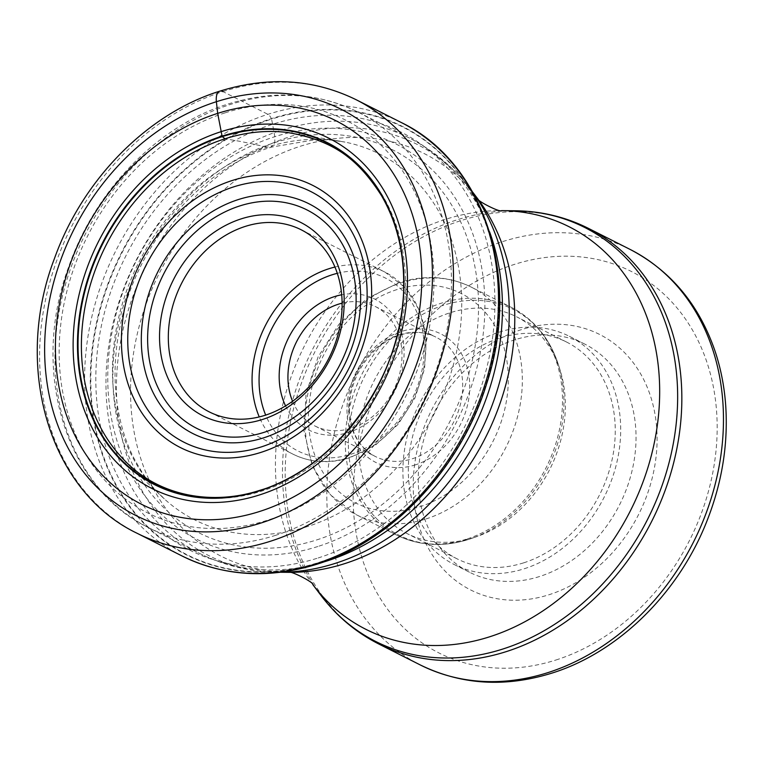 <?xml version="1.0" encoding="UTF-8"?>
<svg xmlns="http://www.w3.org/2000/svg" width="764" height="764" viewBox="0 0 764 764"><rect width="100%" height="100%" fill="white"/><g stroke="black" fill="none" stroke-linecap="round" stroke-linejoin="round"><path stroke-width="0.57" stroke-dasharray="3.82 2.86" d="M137.052 533.253A242.866 196.74 116.8 0 1 44.656 304.206A242.866 196.74 116.8 0 1 222.907 91.585L267.916 114.314A7.65 3.514 -107.7 0 1 271.373 118.649L271.573 119.108A239.514 194.018 -63.2 0 1 497.631 276.224A239.514 194.018 -63.2 0 1 318.187 562.629A239.514 194.018 116.8 0 1 92.138 405.512A239.514 194.018 116.8 0 1 271.573 119.108A362.461 166.332 -107.7 0 1 272.576 124.265L274.792 136.699L274.811 142.591C271.965 147.28 269.415 148.808 267.161 147.185C233.574 139.65 234.815 140.633 230.289 139.65L224.96 138.79M317.862 546.499A221.293 179.263 116.8 0 1 108.994 401.329A221.293 179.263 116.8 0 1 274.792 136.699A221.293 179.263 -63.2 0 1 483.65 281.878A221.293 179.263 -63.2 0 1 317.862 546.499M656.295 423.59A143.107 115.927 116.8 0 1 549.077 594.717A143.107 115.927 116.8 0 1 414.012 500.84A143.107 115.927 116.8 0 1 521.22 329.704A143.107 115.927 116.8 0 1 656.295 423.59M539.575 576.505A127.808 103.532 116.8 0 1 469.526 572.255A127.808 103.532 116.8 0 1 418.949 492.665A127.808 103.532 116.8 0 1 514.707 339.827A127.808 103.532 116.8 0 1 584.756 344.087A127.808 103.532 116.8 0 1 635.333 423.676A127.808 103.532 116.8 0 1 539.575 576.505M524.228 568.76A127.808 103.532 -63.2 0 0 618.038 456.862A127.808 103.532 -63.2 0 0 569.409 336.332A127.808 103.532 -63.2 0 0 499.36 332.082A127.808 103.532 -63.2 0 0 405.55 443.97A127.808 103.532 -63.2 0 0 454.179 564.5A127.808 103.532 -63.2 0 0 524.228 568.76M523.607 562.858A121.438 98.365 116.8 0 1 457.053 558.818A121.438 98.365 116.8 0 1 410.851 444.285A121.438 98.365 116.8 0 1 499.981 337.984A121.438 98.365 116.8 0 1 566.535 342.024A121.438 98.365 116.8 0 1 612.738 456.547A121.438 98.365 116.8 0 1 523.607 562.858M473.69 537.646A121.438 98.365 -63.2 0 0 476.564 536.681A121.438 98.365 -63.2 0 0 560.308 370.865A121.438 98.365 -63.2 0 0 516.617 316.812A121.438 98.365 -63.2 0 0 450.053 312.772A121.438 98.365 -63.2 0 0 360.923 419.073A121.438 98.365 -63.2 0 0 407.126 533.597A121.438 98.365 -63.2 0 0 473.69 537.646M292.564 401.272A66.936 54.215 -63.2 0 0 314.797 425.911A66.936 54.215 -63.2 0 0 351.478 428.136A66.936 54.215 -63.2 0 0 401.625 348.097A66.936 54.215 -63.2 0 0 375.143 306.421A66.936 54.215 -63.2 0 0 342.119 303.155M285.574 405.904A73.306 59.382 -63.2 0 0 348.766 432.357A73.306 59.382 -63.2 0 0 403.688 344.698A73.306 59.382 -63.2 0 0 341.699 294.78M222.907 91.585A242.866 196.74 116.8 0 1 356.024 99.664M401.043 122.402A242.866 196.74 -63.2 0 0 267.916 114.314A242.866 196.74 -63.2 0 0 89.665 326.935A242.866 196.74 -63.2 0 0 182.071 555.982M318.063 562.925A239.915 194.343 -63.2 0 0 497.803 276.033A239.915 194.343 -63.2 0 0 271.373 118.649A239.915 194.343 -63.2 0 0 91.623 405.541A239.915 194.343 -63.2 0 0 318.063 562.925M318.158 557.968A234.204 189.72 -63.2 0 0 493.63 277.905A234.204 189.72 -63.2 0 0 272.576 124.265A234.204 189.72 116.8 0 0 97.114 404.328A234.204 189.72 116.8 0 0 318.158 557.968M316.573 539.967A214.588 173.829 -63.2 0 0 477.347 283.368A214.588 173.829 -63.2 0 0 274.811 142.591A214.588 173.829 116.8 0 0 114.046 399.2A214.588 173.829 116.8 0 0 316.573 539.967M307.052 526.702A204.943 166.017 116.8 0 1 164.642 499.179A204.943 166.017 116.8 0 1 121.973 305.027A204.943 166.017 116.8 0 1 267.161 147.185A204.943 166.017 -63.2 0 1 344.975 142.085L330.468 140.013L316.525 139.516L271.449 147.108C204.103 167.402 141.235 237.585 122.402 316.115C114.676 347.066 113.034 377.034 117.484 405.99C120.387 424.392 125.554 441.191 132.984 456.394C151.377 490.708 160.335 493.897 164.642 499.179L138.017 474.081L122.718 458.534A190.207 154.08 116.8 0 0 261.976 491.023A190.207 154.08 -63.2 0 0 405.025 298.571A190.207 154.08 -63.2 0 0 287.388 132.478L344.975 142.085A204.943 166.017 -63.2 0 1 460.644 325.579A204.943 166.017 -63.2 0 1 307.052 526.702M489.571 231.788A232.676 188.469 -63.2 0 0 409.093 137.892A232.676 188.469 -63.2 0 0 281.563 130.147A232.676 188.469 -63.2 0 0 281.4 130.205A232.676 188.469 -63.2 0 0 110.78 333.935A232.676 188.469 -63.2 0 0 199.318 553.27A232.676 188.469 -63.2 0 0 322.656 562.294M275.861 535.258A232.676 188.469 116.8 0 1 148.321 527.513A232.676 188.469 116.8 0 1 59.783 308.178A232.676 188.469 116.8 0 1 230.413 104.448A232.676 188.469 116.8 0 1 230.575 104.401A232.676 188.469 116.8 0 1 358.106 112.136A232.676 188.469 116.8 0 1 446.644 331.481A232.676 188.469 116.8 0 1 276.014 535.211A232.676 188.469 116.8 0 1 275.861 535.258M280.856 572.236A230.499 186.712 116.8 0 1 278.01 572.236A230.499 186.712 116.8 0 1 116.539 380.443A230.499 186.712 116.8 0 1 290.253 136.575A230.499 186.712 116.8 0 1 290.416 136.527A230.499 186.712 116.8 0 1 471.063 189.959A230.499 186.712 116.8 0 1 472.763 192.251M477.404 198.363L477.433 198.401A225.475 182.644 -63.2 0 0 300.71 146.134A225.475 182.644 -63.2 0 0 130.634 384.645A225.475 182.644 -63.2 0 0 288.582 572.341L288.534 572.341M312.82 584.613L312.81 584.603A225.475 182.644 116.8 0 1 312.782 584.565A225.475 182.644 116.8 0 1 445.613 219.306A225.475 182.644 116.8 0 1 501.633 210.625A225.475 182.644 116.8 0 1 501.681 210.625L501.7 210.625M515.117 210.768A231.884 187.839 -63.2 0 0 457.502 219.698A231.884 187.839 -63.2 0 0 457.34 219.745A231.884 187.839 -63.2 0 0 320.899 595.337M378.6 643.899A232.753 188.536 116.8 0 1 290.024 424.488A232.753 188.536 116.8 0 1 460.711 220.691A232.753 188.536 116.8 0 1 460.873 220.634A232.753 188.536 116.8 0 1 588.442 228.379M630.061 249.398A232.753 188.536 -63.2 0 0 502.492 241.653A232.753 188.536 -63.2 0 0 502.254 241.73A232.753 188.536 -63.2 0 0 331.633 445.546A232.753 188.536 -63.2 0 0 420.219 664.919M555.934 660.01A213.624 173.046 -63.2 0 0 556.154 659.943A213.624 173.046 -63.2 0 0 715.973 404.442A213.624 173.046 -63.2 0 0 514.363 264.411A213.624 173.046 -63.2 0 0 514.143 264.487A213.624 173.046 -63.2 0 0 354.324 519.988A213.624 173.046 -63.2 0 0 555.934 660.01M468.294 539.527A126.537 102.5 -63.2 0 0 468.456 539.47A126.537 102.5 -63.2 0 0 471.455 538.467A126.537 102.5 -63.2 0 0 558.713 365.689A126.537 102.5 -63.2 0 0 443.999 305.103A126.537 102.5 -63.2 0 0 443.836 305.151A126.537 102.5 -63.2 0 0 349.024 456.375A126.537 102.5 -63.2 0 0 468.294 539.527M466.298 539.222A127.492 103.274 116.8 0 1 466.126 539.269A127.492 103.274 116.8 0 1 396.421 534.972A127.492 103.274 116.8 0 1 347.916 414.737A127.492 103.274 116.8 0 1 441.487 303.127A127.492 103.274 116.8 0 1 441.649 303.079A127.492 103.274 116.8 0 1 511.364 307.376A127.492 103.274 116.8 0 1 559.869 427.611A127.492 103.274 116.8 0 1 466.298 539.222M425.94 518.976A127.492 103.274 -63.2 0 0 426.111 518.918A127.492 103.274 -63.2 0 0 519.682 407.308A127.492 103.274 -63.2 0 0 471.178 287.073A127.492 103.274 -63.2 0 0 401.463 282.785A127.492 103.274 -63.2 0 0 401.291 282.833A127.492 103.274 -63.2 0 0 307.72 394.444A127.492 103.274 -63.2 0 0 356.225 514.678A127.492 103.274 -63.2 0 0 425.94 518.976M396.946 289.585A117.293 95.013 -63.2 0 0 309.076 429.836A117.293 95.013 -63.2 0 0 419.78 506.78A117.293 95.013 -63.2 0 0 507.649 366.529A117.293 95.013 -63.2 0 0 396.946 289.585M415.54 464.818A72.036 58.35 116.8 0 1 415.368 464.875A72.036 58.35 116.8 0 1 347.4 417.717A72.036 58.35 116.8 0 1 401.176 331.538A72.036 58.35 -63.2 0 1 401.348 331.49A72.036 58.35 -63.2 0 1 469.325 378.648A72.036 58.35 -63.2 0 1 415.54 464.818M399.018 334.909A66.936 54.215 116.8 0 1 399.18 334.861A66.936 54.215 116.8 0 1 435.862 337.086A66.936 54.215 116.8 0 1 461.351 400.116A66.936 54.215 116.8 0 1 412.369 458.753A66.936 54.215 116.8 0 1 412.207 458.811A66.936 54.215 116.8 0 1 375.516 456.576A66.936 54.215 116.8 0 1 350.036 393.546A66.936 54.215 116.8 0 1 399.018 334.909M337.296 273.321A96.894 78.491 116.8 0 1 423.905 341.116A96.894 78.491 116.8 0 1 351.058 454.198A96.894 78.491 116.8 0 1 350.896 454.246A96.894 78.491 116.8 0 1 265.691 415.1M334.938 267.047A101.994 82.617 116.8 0 1 384.941 272.089A101.994 82.617 116.8 0 1 423.743 368.277A101.994 82.617 116.8 0 1 348.89 457.569A101.994 82.617 116.8 0 1 348.718 457.626A101.994 82.617 116.8 0 1 292.984 454.169A101.994 82.617 116.8 0 1 259.244 416.924M225.141 112.833A219.927 178.146 116.8 0 1 432.711 257.105A219.927 178.146 116.8 0 1 267.944 520.083A219.927 178.146 116.8 0 1 60.375 375.812A219.927 178.146 116.8 0 1 225.141 112.833M280.674 572.265L278.01 572.236C250.162 571.902 223.928 565.58 199.318 553.27L148.321 527.513C64.95 487.69 30.14 370.148 68.626 266.97C95.156 190.255 157.967 125.697 227.939 104.057C274.314 89.713 317.7 92.406 358.106 112.136L409.093 137.892C433.618 150.393 454.274 167.746 471.063 189.959L472.668 192.098M584.756 344.087L569.409 336.332M469.526 572.255L454.179 564.5M566.535 342.024L516.617 316.812M457.053 558.818L407.126 533.597M560.308 370.865L558.713 365.689C550.204 338.91 534.418 319.467 511.364 307.376L471.178 287.073C448.764 276.148 424.774 274.639 399.19 282.556L366.863 298.638L338.996 324.213L318.101 356.883L306.068 393.641L304.034 431.116L312.275 465.878L330.201 494.69L356.225 514.678L396.421 534.972C418.825 545.907 442.824 547.416 468.399 539.489L476.564 536.681M375.143 306.421L435.862 337.086C425.08 331.738 413.2 331.041 400.231 334.995C382.382 341.078 368.382 353.637 358.24 372.66C351.669 385.858 348.766 399.305 349.559 412.999L352.911 429.779C357.466 442.241 365.001 451.18 375.516 456.576L314.797 425.911M301.197 229.792L384.941 272.089L405.522 287.923L419.722 310.833L426.255 338.605L424.583 368.63L414.89 398.13L398.101 424.345L375.773 444.849L349.941 457.703C329.618 463.987 310.633 462.803 292.984 454.169L209.24 411.882"/><path stroke-width="1.15" d="M259.512 511.508A214.99 174.154 116.8 0 1 56.603 370.464A214.99 174.154 116.8 0 1 217.673 113.378A214.99 174.154 116.8 0 1 420.592 254.422A214.99 174.154 116.8 0 1 259.512 511.508M224.96 138.79A190.207 154.08 116.8 0 0 91.957 279.567A190.207 154.08 116.8 0 0 122.718 458.534C159.514 498.539 215.515 504.947 259.989 490.278C335.262 468.8 403.191 376.757 403.65 289.136C404.548 253.82 397.118 222.591 381.389 195.469C358.173 159.466 334.384 140.538 287.388 132.478A190.207 154.08 -63.2 0 0 224.96 138.79L222.334 136.622A17.295 7.936 -107.7 0 1 222.066 136.107A191.602 155.207 116.8 0 0 78.52 365.221A191.602 155.207 116.8 0 0 259.359 490.918A191.602 155.207 -63.2 0 0 402.905 261.804A191.602 155.207 -63.2 0 0 222.066 136.107A2264.888 1039.355 72.3 0 0 221.207 131.637L217.673 113.378L216.384 101.707A15.299 7.019 -107.7 0 1 222.907 91.585M342.119 303.155A66.936 54.215 -63.2 0 0 338.452 304.196A66.936 54.215 -63.2 0 0 288.305 384.225A66.936 54.215 -63.2 0 0 292.564 401.272M341.699 294.78A73.306 59.382 -63.2 0 0 334.498 296.604A73.306 59.382 -63.2 0 0 279.576 384.263A73.306 59.382 -63.2 0 0 285.574 405.904M341.556 293.309A101.994 82.617 -63.2 0 0 301.197 229.792A101.994 82.617 -63.2 0 0 245.292 226.402A101.994 82.617 -63.2 0 0 168.882 348.365A101.994 82.617 -63.2 0 0 209.24 411.882A101.994 82.617 -63.2 0 0 265.146 415.272A101.994 82.617 -63.2 0 0 341.556 293.309M343.609 289.909A108.364 87.784 -63.2 0 0 241.338 218.819A108.364 87.784 -63.2 0 0 160.144 348.403A108.364 87.784 -63.2 0 0 262.424 419.493A108.364 87.784 -63.2 0 0 343.609 289.909M216.384 101.707A227.577 184.344 -63.2 0 0 45.897 373.835A227.577 184.344 -63.2 0 0 260.677 523.12A227.577 184.344 -63.2 0 0 431.173 250.993A227.577 184.344 -63.2 0 0 216.384 101.707M356.024 99.664A242.866 196.74 116.8 0 1 448.43 328.711A242.866 196.74 116.8 0 1 270.179 541.332A242.866 196.74 116.8 0 1 137.052 533.253C48.991 491.195 12.931 366.749 54.435 258.585C82.541 179.674 147.442 113.569 219.745 91.174C268.25 76.161 313.679 78.988 356.024 99.664L401.043 122.402C484.156 162.169 521.535 277.685 486.849 383.184C461.189 467.96 392.954 540.826 316.773 564.271C268.642 579.131 223.737 576.371 182.071 555.982A242.866 196.74 -63.2 0 0 315.188 564.061A242.866 196.74 -63.2 0 0 493.449 351.45A242.866 196.74 -63.2 0 0 401.043 122.402M259.54 490.631A191.172 154.853 116.8 0 1 79.112 365.221A191.172 154.853 116.8 0 1 222.334 136.622A191.172 154.853 -63.2 0 1 402.762 262.033A191.172 154.853 -63.2 0 1 259.54 490.631M259.397 494.976A196.214 158.941 116.8 0 1 74.213 366.262A196.214 158.941 116.8 0 1 221.207 131.637A196.214 158.941 -63.2 0 1 406.4 260.352A196.214 158.941 -63.2 0 1 259.397 494.976M322.656 562.294A232.676 188.469 -63.2 0 0 326.849 561.015A232.676 188.469 -63.2 0 0 327.011 560.957A232.676 188.469 -63.2 0 0 489.571 231.788M472.763 192.251A230.499 186.712 116.8 0 1 335.434 563.307A230.499 186.712 116.8 0 1 335.272 563.364A230.499 186.712 116.8 0 1 280.856 572.236M280.674 572.265L288.582 572.341A225.475 182.644 -63.2 0 0 344.602 563.66A225.475 182.644 -63.2 0 0 477.433 198.401L472.668 192.098M515.117 210.768L501.681 210.625A225.475 182.644 116.8 0 1 659.58 398.35A225.475 182.644 116.8 0 1 489.495 636.842A225.475 182.644 116.8 0 1 312.81 584.603L320.899 595.337A231.884 187.839 -63.2 0 0 502.636 649.094A231.884 187.839 -63.2 0 0 502.788 649.047A231.884 187.839 -63.2 0 0 677.553 403.707A231.884 187.839 -63.2 0 0 515.117 210.768C541.208 211.084 565.656 216.957 588.442 228.379A232.753 188.536 116.8 0 1 677.019 447.79A232.753 188.536 116.8 0 1 506.331 651.596A232.753 188.536 116.8 0 1 506.169 651.644A232.753 188.536 116.8 0 1 378.6 643.899L420.219 664.919A232.753 188.536 -63.2 0 0 547.788 672.664A232.753 188.536 -63.2 0 0 548.027 672.587A232.753 188.536 -63.2 0 0 718.647 468.771A232.753 188.536 -63.2 0 0 630.061 249.398L588.442 228.379M265.691 415.1A96.894 78.491 116.8 0 1 332.206 274.763A96.894 78.491 116.8 0 1 332.369 274.715A96.894 78.491 116.8 0 1 337.296 273.321M259.244 416.924A101.994 82.617 116.8 0 1 329.036 268.699A101.994 82.617 116.8 0 1 329.208 268.642A101.994 82.617 116.8 0 1 334.938 267.047M263.628 432.481A122.345 99.11 116.8 0 1 148.302 352.089A122.345 99.11 116.8 0 1 239.972 205.869A122.345 99.11 116.8 0 1 240.135 205.822A122.345 99.11 116.8 0 1 355.451 286.223A122.345 99.11 116.8 0 1 263.79 432.434A122.345 99.11 116.8 0 1 263.628 432.481M238.463 199.519A128.724 104.267 116.8 0 1 238.626 199.471A128.724 104.267 116.8 0 1 359.959 284.055A128.724 104.267 116.8 0 1 263.513 437.887A128.724 104.267 116.8 0 1 263.341 437.934A128.724 104.267 116.8 0 1 142.018 353.35A128.724 104.267 116.8 0 1 238.463 199.519M261.355 446.892A140.471 113.788 -63.2 0 0 366.328 278.86A140.471 113.788 -63.2 0 0 233.765 186.846A140.471 113.788 -63.2 0 0 233.517 186.932A140.471 113.788 -63.2 0 0 128.543 354.954A140.471 113.788 -63.2 0 0 261.107 446.969A140.471 113.788 -63.2 0 0 261.355 446.892M260.83 452.422A146.841 118.945 -63.2 0 0 370.846 276.826A146.841 118.945 -63.2 0 0 232.256 180.495A146.841 118.945 -63.2 0 0 122.24 356.091A146.841 118.945 -63.2 0 0 260.83 452.422M182.071 555.982L137.052 533.253M288.515 572.341C289.47 569.963 314.166 582.435 312.82 584.613M501.633 210.625L501.7 210.625C500.735 213.013 476.039 200.54 477.385 198.353M420.219 664.919C461.198 684.888 505.033 687.648 551.742 673.17C618.687 652.361 678.862 592.883 707.015 520.828C721.827 483.249 728.082 445.317 725.8 407.021C724.549 387.529 720.968 368.907 715.056 351.182C699.06 304.597 670.725 270.676 630.061 249.398M320.899 595.337C336.637 616.147 355.871 632.334 378.6 643.899"/></g></svg>
